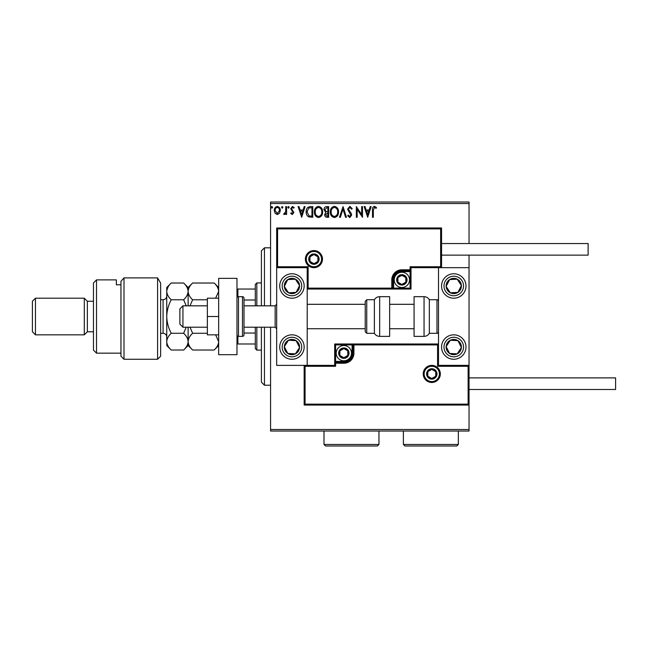 <?xml version="1.0" encoding="UTF-8"?>
<svg xmlns="http://www.w3.org/2000/svg" width="648" height="648" viewBox="0 0 648 648"><rect width="100%" height="100%" fill="white"/><g stroke="black" fill="none" stroke-linecap="round" stroke-linejoin="round"><path stroke-width="0.97" d="M279.499 213.249L277.279 214.545L275.06 213.257L274.266 210.479C274.242 208.267 275.246 206.923 277.279 206.461C279.312 206.923 280.317 208.259 280.292 210.479L279.499 213.249M286.594 206.599L286.594 214.407L285.776 214.407L285.776 213.257L284.342 214.545L283.719 214.277L284.108 213.443L285.647 211.904L285.776 206.599L286.594 206.599M292.289 214.545L290.709 213.435L291.187 212.763L292.24 213.581L293.034 212.536L290.709 208.713L292.442 206.461L294.135 207.514L293.657 208.243L292.531 207.417L291.527 208.672L293.86 212.495L292.289 214.545M310.279 206.599L312.765 206.599L312.765 217.283L308.602 216.902C306.869 215.695 306.067 213.994 306.188 211.807C306.067 208.721 307.427 206.987 310.279 206.599M328.658 206.599L328.658 217.283L327.151 217.283C325.523 217.202 324.697 216.319 324.689 214.634L325.685 212.366L324 209.628C324.008 207.862 324.851 206.858 326.519 206.599L328.658 206.599M343.043 206.599L346.469 217.283L345.578 217.283L342.978 209.174L340.378 217.283L339.479 217.283L343.043 206.599M361.681 206.599L362.499 206.599L362.499 217.283L357.153 209.312L357.153 217.283L356.335 217.283L356.335 206.599L361.681 214.545L361.681 206.599M373.321 210.171L373.321 217.283L372.503 217.283L372.503 210.065C372.171 208.13 372.827 206.882 374.455 206.323L376.472 207.554L376.059 208.381L374.463 207.417L373.321 210.171M270.564 203.545L270.564 202.014L469.039 202.014L469.039 203.545L270.564 203.545L270.564 305.832M270.564 327.208L270.564 429.494L469.039 429.494L469.039 431.025L270.564 431.025L270.564 429.494M469.039 203.545L469.039 243.543M469.039 255.142L469.039 267.665L411.018 267.665L411.018 269.803L410.103 269.803L410.103 266.749L440.64 266.749L440.64 228.89L441.555 227.975L441.555 267.665L440.64 266.749M468.123 404.149L469.039 405.065L304.155 405.065L304.155 365.375L305.07 366.29L305.07 404.149L468.123 404.149L468.123 366.29L469.039 365.375L469.039 429.494M367.708 217.283L364.144 206.599L365.043 206.599L366.136 210.025L369.141 210.025L370.235 206.599L371.134 206.599L367.708 217.283M349.823 206.323L352.22 208.656L351.556 209.199L349.88 207.417L348.389 209.231L351.257 213.435L351.678 215.063L349.766 217.558L347.701 215.752L348.349 215.087L349.774 216.464L350.851 215.112L347.563 209.215L349.823 206.323M338.523 211.896C338.58 214.942 337.227 216.829 334.465 217.558C331.638 216.902 330.245 215.031 330.302 211.945C330.253 208.891 331.614 207.02 334.4 206.323C337.187 206.996 338.564 208.85 338.523 211.896M322.631 211.896C322.688 214.942 321.335 216.829 318.573 217.558C315.746 216.902 314.353 215.031 314.41 211.945C314.353 208.891 315.722 207.02 318.508 206.323C321.295 206.996 322.672 208.85 322.631 211.896M301.668 217.283L298.104 206.599L299.003 206.599L300.097 210.025L303.102 210.025L304.196 206.599L305.095 206.599L301.668 217.283M289.202 207.352L288.514 208.243L287.825 207.352L288.514 206.461L289.202 207.352M282.893 207.352L282.212 208.243L281.524 207.352L282.212 206.461L282.893 207.352M272.622 207.352L271.933 208.243L271.253 207.352L271.933 206.461L272.622 207.352M366.493 211.118L367.643 214.707L368.785 211.118L366.493 211.118M331.128 211.945C331.088 214.391 332.189 215.897 334.425 216.464C336.66 215.873 337.754 214.35 337.705 211.896C337.738 209.466 336.652 207.976 334.425 207.417C332.173 207.976 331.071 209.482 331.128 211.945M326.981 216.189L327.839 216.189L327.839 212.763L325.507 214.618L326.981 216.189M327.418 211.669L327.839 211.669L327.839 207.692L326.9 207.692L324.818 209.628L326.114 211.54L327.418 211.669M315.228 211.945C315.187 214.391 316.289 215.897 318.533 216.464C320.768 215.873 321.862 214.35 321.805 211.896C321.845 209.466 320.752 207.976 318.533 207.417C316.281 207.976 315.179 209.482 315.228 211.945M311.939 216.189L311.939 207.692L308.861 207.968L307.014 211.807L309.039 215.889L311.939 216.189M300.445 211.118L301.604 214.707L302.746 211.118L300.445 211.118M275.084 210.47L277.279 213.581L279.474 210.47C279.507 208.818 278.778 207.806 277.279 207.417C275.781 207.806 275.052 208.818 275.084 210.47M291.94 273.772A12.215 12.215 0 0 1 304.155 285.987A12.215 12.215 0 0 1 291.94 298.202A12.215 12.215 0 0 1 279.725 285.987A12.215 12.215 0 0 1 291.94 273.772M291.94 359.267A12.215 12.215 0 0 0 304.155 347.053A12.215 12.215 0 0 0 291.94 334.838A12.215 12.215 0 0 0 279.725 347.053A12.215 12.215 0 0 0 302.162 353.735A12.215 12.215 0 0 0 298.623 336.83M440.64 228.89L277.587 228.89L277.587 266.749L276.672 267.665L307.209 267.665L307.209 365.375L334.684 365.375L334.684 363.236L335.599 363.236L335.599 366.29L305.07 366.29M277.587 228.89L276.672 227.975L276.672 365.375L307.209 365.375M453.77 359.267A12.215 12.215 0 0 1 441.555 347.053A12.215 12.215 0 0 1 453.77 334.838A12.215 12.215 0 0 1 465.985 347.053A12.215 12.215 0 0 1 453.77 359.267M453.77 273.772A12.215 12.215 0 0 0 441.555 285.987A12.215 12.215 0 0 0 453.77 298.202A12.215 12.215 0 0 0 465.985 285.987A12.215 12.215 0 0 0 453.77 273.772M469.039 267.665L469.039 365.375L438.502 365.375L438.502 267.665M182.93 327.208L179.877 324.154L179.877 308.885L182.93 305.832L182.93 327.208L207.36 327.208M244.004 327.208L275.149 327.208L275.149 305.832L276.672 304.309M424.148 373.92A7.63 7.63 0 0 0 431.787 381.559A7.63 7.63 0 0 0 439.417 373.92A7.63 7.63 0 0 0 431.787 366.29A7.63 7.63 0 0 0 424.148 373.92M343.845 361.406L343.845 362.321L335.599 362.321A0.915 0.915 0 0 0 334.684 363.236L334.684 343.999L352.091 343.999L352.091 344.914L335.599 344.914L335.599 361.406L343.845 361.406A8.246 8.246 0 0 0 352.091 353.16L352.091 344.914L353.006 344.914A0.915 0.915 0 0 1 353.921 343.999L352.091 343.999M343.845 363.236L343.845 362.321A9.161 9.161 0 0 0 353.006 353.16L353.006 344.914L353.921 344.914L353.921 343.999L438.502 343.999L437.586 344.914L353.921 344.914L353.921 353.16A10.076 10.076 0 0 1 343.845 363.236L335.599 363.236L335.599 361.406L334.684 361.406M305.07 404.149L304.155 405.065M334.684 365.375L335.599 366.29M468.123 366.29L437.586 366.29L438.502 365.375M334.684 343.999L335.599 344.914M321.554 259.119A7.63 7.63 0 0 0 313.924 251.481A7.63 7.63 0 0 0 306.293 259.119A7.63 7.63 0 0 0 313.924 266.749A7.63 7.63 0 0 0 321.554 259.119M276.672 227.975L441.555 227.975M401.865 271.634L401.865 270.718L410.103 270.718A0.915 0.915 0 0 0 411.018 269.803L411.018 289.04L393.62 289.04L393.62 288.125L410.103 288.125L410.103 271.634L401.865 271.634A8.246 8.246 0 0 0 393.62 279.879L393.62 288.125L392.704 288.125A0.915 0.915 0 0 1 391.789 289.04L393.62 289.04M401.865 269.803L401.865 270.718A9.161 9.161 0 0 0 392.704 279.879L392.704 288.125L391.789 288.125L391.789 289.04L307.209 289.04L308.124 288.125L391.789 288.125L391.789 279.879A10.076 10.076 0 0 1 401.865 269.803L410.103 269.803L410.103 271.634L411.018 271.634M411.018 267.665L410.103 266.749M277.587 266.749L308.124 266.749L307.209 267.665M411.018 289.04L410.103 288.125M406.442 279.879A4.577 4.577 0 0 0 397.896 277.587A4.577 4.577 0 0 0 401.865 284.456A4.577 4.577 0 0 0 406.442 279.879M405.826 279.879L405.826 277.587L401.865 275.295L397.896 277.587L397.896 282.172L401.865 284.456L405.826 282.172L405.826 279.879M394.227 279.879A7.63 7.63 0 0 1 401.865 272.241A7.63 7.63 0 0 1 409.496 279.879A7.63 7.63 0 0 1 401.865 287.51A7.63 7.63 0 0 1 394.227 279.879M397.896 277.587L397.896 282.172L401.865 284.456L405.826 282.172L405.826 277.587L401.865 275.295M348.43 353.16A4.577 4.577 0 0 0 339.884 350.868A4.577 4.577 0 0 0 343.845 357.736A4.577 4.577 0 0 0 348.43 353.16M347.814 353.16L347.814 350.868L343.845 348.584L339.884 350.868L339.884 355.452L343.845 357.736L347.814 355.452L347.814 353.16M336.215 353.16A7.63 7.63 0 0 1 343.845 345.53A7.63 7.63 0 0 1 351.483 353.16A7.63 7.63 0 0 1 343.845 360.79A7.63 7.63 0 0 1 336.215 353.16M339.884 350.868L339.884 355.452L343.845 357.736L347.814 355.452L347.814 350.868L343.845 348.584M436.363 373.92A4.577 4.577 0 0 0 427.818 371.636A4.577 4.577 0 0 0 431.787 378.505A4.577 4.577 0 0 0 436.363 373.92M435.748 373.92L435.748 371.636L431.787 369.344L427.818 371.636L427.818 376.213L431.787 378.505L435.748 376.213L435.748 373.92M427.818 371.636L427.818 376.213L431.787 378.505L435.748 376.213L435.748 371.636M318.5 259.119A4.577 4.577 0 0 0 309.955 256.827A4.577 4.577 0 0 0 313.924 263.696A4.577 4.577 0 0 0 318.5 259.119M317.893 259.119L317.893 256.827L313.924 254.534L309.955 256.827L309.955 261.403L313.924 263.696L317.893 261.403L317.893 259.119M309.955 256.827L309.955 261.403L313.924 263.696L317.893 261.403L317.893 256.827M285.549 342.881A7.63 7.63 0 0 0 295.383 353.865A7.63 7.63 0 0 0 296.112 340.662A7.63 7.63 0 0 0 285.549 342.881M286.408 343.44L284.318 346.631L287.761 353.444L295.383 353.865L299.562 347.474L296.112 340.662L288.49 340.241L286.408 343.44M285.258 357.275A12.215 12.215 0 0 1 291.94 334.838M284.318 346.631L287.761 353.444L295.383 353.865L299.562 347.474L296.112 340.662L288.49 340.241L284.318 346.631M447.379 342.881A7.63 7.63 0 0 0 457.213 353.865A7.63 7.63 0 0 0 457.942 340.662A7.63 7.63 0 0 0 447.379 342.881M448.238 343.44L446.148 346.631L449.591 353.444L457.213 353.865L461.392 347.474L457.942 340.662L450.32 340.241L448.238 343.44M446.148 346.631L449.591 353.444L457.213 353.865L461.392 347.474L457.942 340.662L450.32 340.241L446.148 346.631M460.161 281.807A7.63 7.63 0 0 0 446.148 286.408A7.63 7.63 0 0 0 457.942 292.378A7.63 7.63 0 0 0 460.161 281.807M459.302 282.366L457.213 279.175L449.591 279.596L446.148 286.408L450.32 292.799L457.942 292.378L461.392 285.566L459.302 282.366M463.992 279.304A12.215 12.215 0 0 1 460.453 296.209M453.77 298.202A12.215 12.215 0 0 1 443.548 292.669M457.213 279.175L449.591 279.596L446.148 286.408L450.32 292.799L457.942 292.378L461.392 285.566L457.213 279.175M298.331 281.807A7.63 7.63 0 0 0 284.318 286.408A7.63 7.63 0 0 0 296.112 292.378A7.63 7.63 0 0 0 298.331 281.807M297.473 282.366L295.383 279.175L287.761 279.596L284.318 286.408L288.49 292.799L296.112 292.378L299.562 285.566L297.473 282.366M295.383 279.175L287.761 279.596L284.318 286.408L288.49 292.799L296.112 292.378L299.562 285.566L295.383 279.175M424.051 336.369A6.107 6.107 0 0 0 429.34 333.315L429.34 299.724A6.107 6.107 0 0 0 424.051 296.671L414.072 296.671L414.072 336.369L424.051 336.369L424.051 296.671M429.34 333.315L436.979 333.315A1.523 1.523 0 0 0 438.502 331.784M436.979 333.315L436.979 299.724A1.523 1.523 0 0 1 438.502 301.255M436.979 299.724L429.34 299.724M379.671 336.369L389.651 336.369L389.651 296.671L379.671 296.671L379.671 336.369C377.363 336.288 375.597 335.275 374.382 333.315L374.382 299.724L366.744 299.724L366.744 333.315L365.221 331.784L365.221 301.255L365.221 304.309L307.209 304.309M365.221 311.356L365.221 304.309M469.039 377.889L615.6 377.889L615.6 389.497L469.039 389.497M441.555 243.543L588.117 243.543L588.117 255.142L441.555 255.142M218.66 316.516L207.36 316.516L207.36 334.838L218.66 334.838M207.36 316.516L207.36 298.202L218.66 298.202M218.66 354.683L218.66 278.348L236.982 278.348L236.982 354.683L218.66 354.683M238.505 296.671L238.505 336.369L242.474 336.369A1.523 1.523 0 0 0 244.004 334.838L244.004 298.202A1.523 1.523 0 0 0 242.474 296.671L238.505 296.671A1.523 1.523 0 0 0 236.982 298.202M238.505 336.369A1.523 1.523 0 0 1 236.982 334.838M264.457 327.208L264.457 385.22L261.403 382.166L261.403 327.208M261.403 305.832L261.403 250.873L264.457 247.82L264.457 305.832M256.827 327.208L256.827 350.106L255.296 348.584L255.296 327.208M255.296 305.832L255.296 284.456L256.827 282.933L256.827 305.832M256.827 350.106L261.403 350.106M256.827 282.933L261.403 282.933M255.296 343.999L236.982 343.999M255.296 333.031L244.004 333.031M255.296 300.008L244.004 300.008M236.982 289.04L237.897 289.04L237.897 296.8M255.296 289.04L237.897 289.04M237.897 336.239L237.897 343.999M160.639 356.214L157.586 359.267L157.586 277.895L160.639 283.071L160.639 356.214M96.52 353.16L93.466 350.106L93.466 282.933L96.52 279.879L96.52 353.16L120.949 353.16M87.359 331.784L87.359 301.255L84.305 298.202L84.305 334.838L87.359 331.784L93.466 331.784M35.454 334.838L32.4 331.784L32.4 301.255L35.454 298.202L35.454 334.838L84.305 334.838M35.454 298.202L84.305 298.202M87.359 301.255L93.466 301.255M120.949 284.788L116.365 284.788L116.365 279.879L116.365 284.788M96.52 279.879L116.365 279.879M124.003 359.267L120.949 356.214L120.949 281.305L124.003 277.895L157.586 277.895L124.003 277.895L124.003 359.267L157.586 359.267M124.003 277.895L120.949 281.305M160.639 283.071L157.586 277.895M215.63 334.838L218.66 341.642C218.489 344.582 216.991 347.377 214.172 350.017L192.61 350.017C189.807 347.409 188.309 344.615 188.123 341.642C188.293 338.702 189.791 335.907 192.61 333.266L207.36 333.266M190.026 305.832L192.61 299.773L207.36 299.773M192.61 333.266L190.026 327.208M192.61 299.773C189.799 297.14 188.301 294.354 188.123 291.398C188.301 288.441 189.799 285.655 192.61 283.022L214.172 283.022C216.983 285.655 218.481 288.441 218.66 291.398L215.63 298.202M189.378 287.088L188.455 289.211M188.123 305.832L188.123 287.51L192.61 283.022M192.61 350.017L188.123 345.53L188.123 327.208M186.219 327.208L183.635 333.266C186.438 335.875 187.936 338.661 188.123 341.642C187.952 344.582 186.454 347.377 183.635 350.017L171.234 350.017C168.431 347.409 166.933 344.615 166.747 341.642L166.747 287.51L171.234 283.022L183.635 283.022C186.446 285.647 187.944 288.433 188.123 291.398C187.944 294.354 186.446 297.14 183.635 299.773L186.219 305.832M188.123 291.398L188.042 290.312M171.234 350.017L166.747 345.53L166.844 342.8M166.747 341.642C166.925 338.702 168.415 335.907 171.234 333.266C168.431 328.05 166.933 322.469 166.747 316.516C166.925 310.635 168.415 305.054 171.234 299.773C168.423 297.149 166.933 294.362 166.747 291.398C166.925 288.449 168.423 285.655 171.234 283.022M168.002 287.088L166.844 290.239M171.234 299.773L183.635 299.773M171.234 333.266L183.635 333.266M378.959 444.455L377.436 445.986L325.523 445.986L324 444.455L378.959 444.455L378.959 431.025M324 444.455L324 431.025M458.347 444.455L456.824 445.986L404.919 445.986L403.388 444.455L458.347 444.455L458.347 431.025M403.388 444.455L403.388 431.025M440.332 373.92A8.546 8.546 0 0 1 431.787 382.474A8.546 8.546 0 0 1 423.233 373.92A8.546 8.546 0 0 1 431.787 365.375A8.546 8.546 0 0 1 440.332 373.92M437.586 366.29L437.586 344.914M352.091 353.16L353.921 353.16M305.378 259.119A8.546 8.546 0 0 1 313.924 250.565A8.546 8.546 0 0 1 322.477 259.119A8.546 8.546 0 0 1 313.924 267.665A8.546 8.546 0 0 1 305.378 259.119M308.124 266.749L308.124 288.125M393.62 279.879L391.789 279.879M407.049 279.879A5.192 5.192 0 0 0 401.865 274.687A5.192 5.192 0 0 0 396.673 279.879A5.192 5.192 0 0 0 401.865 285.071A5.192 5.192 0 0 0 407.049 279.879M349.037 353.16A5.192 5.192 0 0 0 343.845 347.968A5.192 5.192 0 0 0 338.653 353.16A5.192 5.192 0 0 0 343.845 358.352A5.192 5.192 0 0 0 349.037 353.16M436.979 373.92A5.192 5.192 0 0 0 431.787 368.736A5.192 5.192 0 0 0 426.595 373.92A5.192 5.192 0 0 0 431.787 379.112A5.192 5.192 0 0 0 436.979 373.92M319.116 259.119A5.192 5.192 0 0 0 313.924 253.927A5.192 5.192 0 0 0 308.731 259.119A5.192 5.192 0 0 0 313.924 264.303A5.192 5.192 0 0 0 319.116 259.119M283.759 341.707A9.769 9.769 0 0 0 286.594 355.234A9.769 9.769 0 0 0 300.121 352.399A9.769 9.769 0 0 0 297.286 338.872A9.769 9.769 0 0 0 283.759 341.707M445.589 341.707A9.769 9.769 0 0 0 448.424 355.234A9.769 9.769 0 0 0 461.951 352.399A9.769 9.769 0 0 0 459.116 338.872A9.769 9.769 0 0 0 445.589 341.707M461.951 280.641A9.769 9.769 0 0 0 448.424 277.806A9.769 9.769 0 0 0 445.589 291.333A9.769 9.769 0 0 0 459.116 294.168A9.769 9.769 0 0 0 461.951 280.641M300.121 280.641A9.769 9.769 0 0 0 286.594 277.806A9.769 9.769 0 0 0 283.759 291.333A9.769 9.769 0 0 0 297.286 294.168A9.769 9.769 0 0 0 300.121 280.641M242.474 336.369L242.474 296.671M160.639 333.315L163.085 333.315L163.085 299.724C165.313 299.506 166.536 298.291 166.747 296.063M275.149 327.208L276.672 328.73M414.072 328.73L389.651 328.73M365.221 328.73L307.209 328.73M414.072 304.309L389.651 304.309M182.93 305.832L207.36 305.832M244.004 305.832L275.149 305.832M366.744 333.315L374.382 333.315M366.744 299.724L365.221 301.255M379.671 296.671C377.363 296.752 375.597 297.764 374.382 299.724M264.457 247.82L270.564 247.82M264.457 385.22L270.564 385.22M218.66 287.51L214.172 283.022M218.66 345.53L214.172 350.017M188.123 345.53L183.635 350.017M188.123 287.51L183.635 283.022M160.639 299.724L163.085 299.724M163.085 333.315C165.313 333.534 166.536 334.749 166.747 336.976"/></g></svg>
